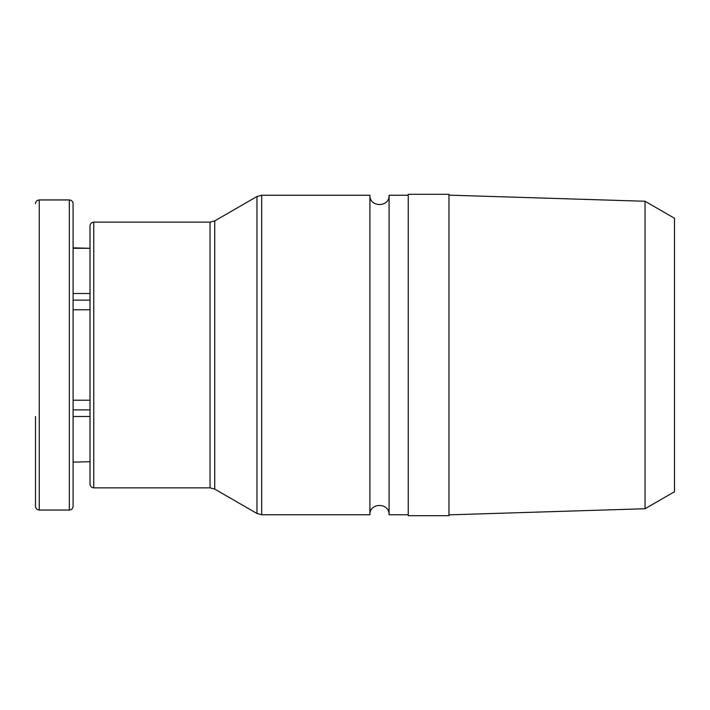 <?xml version="1.0" encoding="UTF-8"?>
<svg xmlns="http://www.w3.org/2000/svg" width="710" height="710" viewBox="0 0 710 710"><rect width="100%" height="100%" fill="white"/><g stroke="black" fill="none" stroke-linecap="round" stroke-linejoin="round"><path stroke-width="1.06" d="M90.001 225.913C90.223 223.623 91.475 222.372 93.764 222.15L93.764 487.85C91.501 487.646 90.25 486.394 90.001 484.087L90.001 225.913L90.001 248.287L73.086 248.287L73.086 293.505L90.001 293.505L90.001 248.287L73.086 247.87M90.001 300.108L90.001 309.782L73.086 309.782L73.086 300.108L90.001 300.108L90.001 293.505M90.001 400.218L73.086 400.218L73.086 409.892L90.001 409.892L90.001 400.218M73.086 461.713L73.086 416.495L90.001 416.495L90.001 461.713L73.086 462.13M35.5 203.708C35.722 201.427 36.973 200.176 39.263 199.945L39.263 510.055C37 509.851 35.74 508.6 35.5 506.292L35.5 416.495M35.5 452.279L35.5 506.292M408.25 195.25L389.08 195.25L389.08 514.75L408.25 514.75M389.08 195.25C389.675 207.613 369.315 207.613 369.91 195.25L369.91 514.75C369.147 502.618 389.497 502.156 389.08 514.75M93.764 222.15L210.036 222.15L214.739 220.89L256.967 196.51L261.67 195.25L369.91 195.25M90.001 484.087L90.001 461.713M73.086 203.708L73.086 506.292C72.846 508.6 71.595 509.851 69.332 510.055L69.332 199.945C71.612 200.176 72.864 201.427 73.086 203.708M39.263 199.945L69.332 199.945M408.25 194.309L408.25 515.691L448.968 515.691L448.968 194.309L408.25 194.309M645.044 508.742L674.5 491.728L674.5 218.272L645.044 201.258L645.044 508.742L448.968 514.856M645.044 201.258L448.968 195.143M261.67 195.25L261.67 514.75L369.91 514.75M256.967 196.51L256.967 513.49L261.67 514.75M214.739 220.89L214.739 489.11L256.967 513.49M210.036 222.15L210.036 487.85L214.739 489.11M93.764 487.85L210.036 487.85M39.263 510.055L69.332 510.055"/></g></svg>
